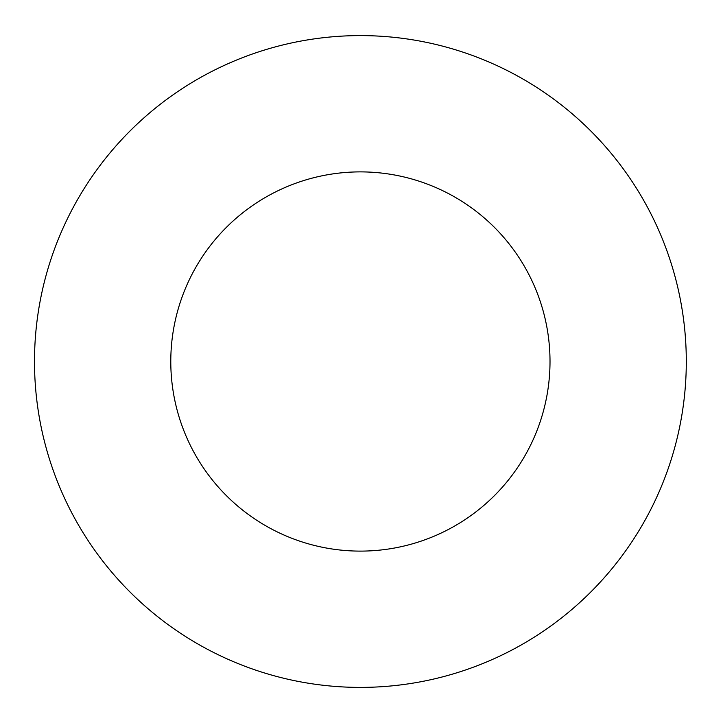 <?xml version="1.0" encoding="UTF-8"?>
<svg xmlns="http://www.w3.org/2000/svg" width="723" height="723" viewBox="0 0 723 723"><rect width="100%" height="100%" fill="white"/><g stroke="black" fill="none" stroke-linecap="round" stroke-linejoin="round"><path stroke-width="0.54" stroke-dasharray="3.62 2.71" d="M686.299 361.5A325.901 325.901 0 0 0 197.451 79.259A325.901 325.901 0 0 0 197.451 643.741A325.901 325.901 0 0 0 686.299 361.5M550.013 361.5A189.616 189.616 0 0 0 265.594 197.289A189.616 189.616 0 0 0 265.594 525.711A189.616 189.616 0 0 0 550.013 361.5"/><path stroke-width="1.08" d="M686.299 361.5A325.901 325.901 0 0 0 197.451 79.259A325.901 325.901 0 0 0 197.451 643.741A325.901 325.901 0 0 0 686.299 361.5M550.013 361.5A189.616 189.616 0 0 0 265.594 197.289A189.616 189.616 0 0 0 265.594 525.711A189.616 189.616 0 0 0 550.013 361.5"/></g></svg>
